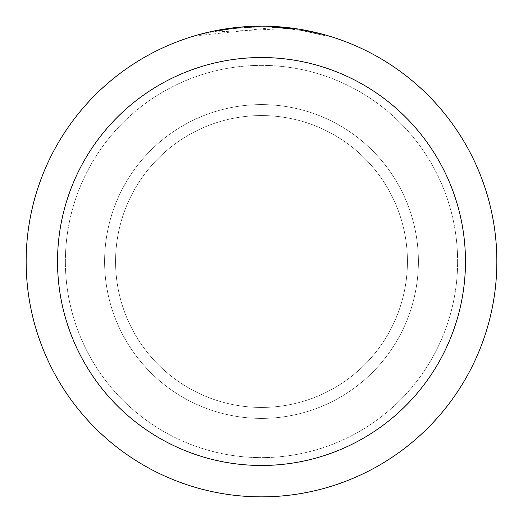 <?xml version="1.0" encoding="UTF-8"?>
<svg xmlns="http://www.w3.org/2000/svg" width="523" height="523" viewBox="0 0 523 523"><rect width="100%" height="100%" fill="white"/><g stroke="black" fill="none" stroke-linecap="round" stroke-linejoin="round"><path stroke-width="0.39" stroke-dasharray="2.62 1.96" d="M261.5 115.563A145.937 145.937 0 0 1 407.437 261.5A145.937 145.937 0 0 1 261.5 407.437A145.937 145.937 0 0 1 115.563 261.5A145.937 145.937 0 0 1 261.5 115.563A145.937 145.937 0 0 1 407.437 261.5A145.937 145.937 0 0 1 261.5 407.437A145.937 145.937 0 0 1 115.563 261.5A145.937 145.937 0 0 1 261.5 115.563A145.937 145.937 0 0 1 407.437 261.5A145.937 145.937 0 0 1 261.5 407.437A145.937 145.937 0 0 1 115.563 261.5A145.937 145.937 0 0 1 261.5 115.563A145.937 145.937 0 0 1 407.437 261.5A145.937 145.937 0 0 1 261.5 407.437A145.937 145.937 0 0 1 115.563 261.5A145.937 145.937 0 0 1 261.5 115.563M261.5 104.6A156.9 156.9 0 0 1 418.4 261.5A156.9 156.9 0 0 1 261.5 418.4A156.9 156.9 0 0 1 104.6 261.5A156.9 156.9 0 0 1 261.5 104.6A156.9 156.9 0 0 1 418.4 261.5A156.9 156.9 0 0 1 261.5 418.4A156.9 156.9 0 0 1 104.6 261.5A156.9 156.9 0 0 1 261.5 104.6A156.9 156.9 0 0 1 418.4 261.5A156.9 156.9 0 0 1 261.5 418.4A156.9 156.9 0 0 1 104.6 261.5A156.9 156.9 0 0 1 261.5 104.6M275.15 27.346L198.577 35.531L217.496 31.099L230.29 29.02L243.182 27.654L262.605 26.935L275.562 27.359L288.48 28.49L288.48 27.699L261.5 26.15A235.35 235.35 0 0 1 496.85 261.5A235.35 235.35 0 0 1 261.5 496.85A235.35 235.35 0 0 1 26.15 261.5A235.35 235.35 0 0 1 261.5 26.15L265.743 26.189M268.665 26.261L287.578 27.601M268.868 26.268L261.5 26.15L275.15 26.555L300.13 29.34M324.423 34.721L299.123 29.183L299.13 29.974L324.423 35.538L302.608 30.569L275.157 27.333L275.157 26.549M288.474 28.49L212.776 32.053A234.566 234.566 0 0 1 235.03 28.432L255.924 27L268.868 27.052L281.838 27.817L299.123 29.974M245.973 26.66L235.03 27.647L235.03 28.432L235.03 27.641A235.35 235.35 0 0 0 212.776 31.249L229.845 28.288M238.606 27.268L237.612 27.366M324.443 35.538L324.443 34.721L324.443 35.538M212.776 32.053L212.776 31.249L212.776 32.053M249.334 26.464L261.5 26.157L243.313 26.856L225.236 28.961L202.963 33.544L198.563 34.721L198.563 35.538M302.621 30.569L302.621 29.772L302.621 30.569M233.735 27.797L261.5 26.15M261.5 65.375A196.125 196.125 0 0 1 457.625 261.5A196.125 196.125 0 0 1 261.5 457.625A196.125 196.125 0 0 1 65.375 261.5A196.125 196.125 0 0 1 261.5 65.375A196.125 196.125 0 0 1 457.625 261.5A196.125 196.125 0 0 1 261.5 457.625A196.125 196.125 0 0 1 65.375 261.5A196.125 196.125 0 0 1 261.5 65.375M302.706 29.785L302.706 30.582"/><path stroke-width="0.78" d="M265.743 26.189L268.665 26.261M287.578 27.601L288.474 27.699M261.5 26.15A235.35 235.35 0 0 1 496.85 261.5A235.35 235.35 0 0 1 261.5 496.85A235.35 235.35 0 0 1 26.15 261.5A235.35 235.35 0 0 1 261.5 26.15L238.606 27.268M300.13 29.34L324.423 34.721M299.13 29.177L268.868 26.268M261.5 57.53A203.97 203.97 0 0 1 465.47 261.5A203.97 203.97 0 0 1 261.5 465.47A203.97 203.97 0 0 1 57.53 261.5A203.97 203.97 0 0 1 261.5 57.53M237.612 27.366L212.776 31.249L198.577 34.721M245.973 26.66L249.334 26.464M229.845 28.288L233.735 27.797"/></g></svg>
